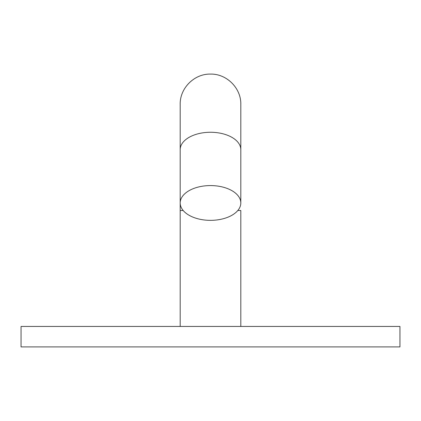 <?xml version="1.0" encoding="UTF-8"?>
<svg xmlns="http://www.w3.org/2000/svg" width="421" height="421" viewBox="0 0 421 421"><rect width="100%" height="100%" fill="white"/><g stroke="black" fill="none" stroke-linecap="round" stroke-linejoin="round"><path stroke-width="0.63" d="M210.5 185.577A30.312 17.387 0 0 1 240.812 202.964A30.312 17.387 0 0 1 210.5 220.351A30.312 17.387 0 0 1 180.188 202.964A30.312 17.387 0 0 1 210.5 185.577M210.5 326.443L399.95 326.443L399.95 346.904L21.05 346.904L21.05 326.443L210.5 326.443M240.812 326.443L240.812 210.5L237.818 210.5M210.5 132.262A30.312 17.387 0 0 1 240.812 149.65L240.812 104.408C241.228 88.21 226.698 73.68 210.5 74.096C194.302 73.68 179.772 88.21 180.188 104.408L180.188 149.65A30.312 17.387 0 0 1 210.5 132.262M183.182 210.5L180.188 210.5L180.188 149.65M240.812 149.65L240.812 202.964M180.188 210.5L180.188 326.443"/></g></svg>
